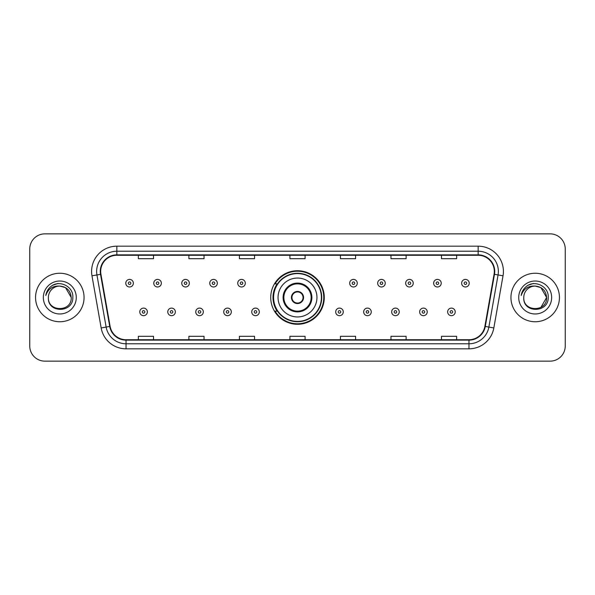 <?xml version="1.0" encoding="UTF-8"?>
<svg xmlns="http://www.w3.org/2000/svg" width="595" height="595" viewBox="0 0 595 595"><rect width="100%" height="100%" fill="white"/><g stroke="black" fill="none" stroke-linecap="round" stroke-linejoin="round"><path stroke-width="0.89" d="M270.725 297.5A26.775 26.775 0 0 0 297.5 324.275A26.775 26.775 0 0 0 324.275 297.5A26.775 26.775 0 0 0 297.5 270.725A26.775 26.775 0 0 0 270.725 297.5M277.144 311.14A24.499 24.499 0 0 1 277.144 283.86M29.75 249L29.75 346A15.158 15.158 0 0 0 44.908 361.15L550.092 361.15A15.158 15.158 0 0 0 565.25 346L565.25 249A15.158 15.158 0 0 0 550.092 233.85L44.908 233.85A15.158 15.158 0 0 0 29.75 249L29.75 346M35.559 297.5A24.246 24.246 0 0 0 59.812 321.746A24.246 24.246 0 0 0 84.059 297.5A24.246 24.246 0 0 0 59.812 273.254A24.246 24.246 0 0 0 35.559 297.5A24.246 24.246 0 0 0 59.812 321.746A24.246 24.246 0 0 0 84.059 297.5A24.246 24.246 0 0 0 59.812 273.254A24.246 24.246 0 0 0 35.559 297.5M510.941 297.5A24.246 24.246 0 0 0 535.188 321.746A24.246 24.246 0 0 0 559.441 297.5A24.246 24.246 0 0 0 535.188 273.254A24.246 24.246 0 0 0 510.941 297.5A24.246 24.246 0 0 0 535.188 321.746A24.246 24.246 0 0 0 559.441 297.5A24.246 24.246 0 0 0 535.188 273.254A24.246 24.246 0 0 0 510.941 297.5M100.681 271.432A16.169 16.169 0 0 1 116.843 255.27L478.157 255.27A16.169 16.169 0 0 1 494.073 274.243L484.88 326.372A16.169 16.169 0 0 1 468.964 339.73L126.036 339.73A16.169 16.169 0 0 1 110.12 326.372L100.927 274.243A16.169 16.169 0 0 1 100.681 271.432M100.272 271.432A16.571 16.571 0 0 0 100.525 274.31L109.718 326.447A16.571 16.571 0 0 0 126.036 340.139L468.964 340.139A16.571 16.571 0 0 0 485.282 326.447L494.475 274.31A16.571 16.571 0 0 0 478.157 254.861L116.843 254.861A16.571 16.571 0 0 0 100.272 271.432M91.972 275.82A25.258 25.258 0 0 1 116.843 246.174L478.157 246.174A25.258 25.258 0 0 1 503.028 275.82L493.835 327.957A25.258 25.258 0 0 1 468.964 348.826L126.036 348.826A25.258 25.258 0 0 1 101.165 327.957L91.972 275.82L96.94 274.942A20.208 20.208 0 0 1 116.843 251.224L478.157 251.224A20.208 20.208 0 0 1 498.06 274.942L488.859 327.079A20.208 20.208 0 0 1 468.964 343.776L126.036 343.776A20.208 20.208 0 0 1 106.141 327.079L96.94 274.942A20.208 20.208 0 0 1 96.635 271.432M550.092 233.85L44.908 233.85M44.908 361.15L550.092 361.15M565.25 346L565.25 249M485.282 326.447L488.859 327.079L498.06 274.942L503.028 275.82M289.921 255.27L289.921 258.691L305.079 258.691L305.079 255.27M239.406 255.27L239.406 258.691L254.556 258.691L254.556 255.27M188.883 255.27L188.883 258.691L204.04 258.691L204.04 255.27M138.367 255.27L138.367 258.691L153.525 258.691L153.525 255.27M340.444 255.27L340.444 258.691L355.594 258.691L355.594 255.27M390.96 255.27L390.96 258.691L406.117 258.691L406.117 255.27M441.475 255.27L441.475 258.691L456.633 258.691L456.633 255.27M305.079 339.73L305.079 336.309L289.921 336.309L289.921 339.73M254.556 339.73L254.556 336.309L239.406 336.309L239.406 339.73M204.04 339.73L204.04 336.309L188.883 336.309L188.883 339.73M153.525 339.73L153.525 336.309L138.367 336.309L138.367 339.73M355.594 339.73L355.594 336.309L340.444 336.309L340.444 339.73M406.117 339.73L406.117 336.309L390.96 336.309L390.96 339.73M456.633 339.73L456.633 336.309L441.475 336.309L441.475 339.73M71.229 297.5C71.928 312.234 47.689 312.234 48.388 297.5C47.325 313.461 73.341 313.096 72.828 297.5C73.713 286.582 59.53 279.501 51.125 286.321C48.158 288.694 46.38 291.758 45.793 295.499C48.15 288.798 52.821 285.659 59.812 286.076L65.517 287.608L71.229 297.5C71.928 312.234 47.689 312.234 48.388 297.5C47.689 312.234 71.928 312.234 71.229 297.5C71.928 312.234 47.689 312.234 48.388 297.5C47.689 312.234 71.928 312.234 71.229 297.5L65.517 287.608L59.812 286.076L65.517 287.608L71.229 297.5C70.552 290.561 66.744 286.753 59.812 286.076A11.424 11.424 0 0 0 48.388 297.5M43.338 297.5A16.474 16.474 0 0 0 59.812 313.974A16.474 16.474 0 0 0 76.279 297.5A16.474 16.474 0 0 0 59.812 281.026A16.474 16.474 0 0 0 43.338 297.5M51.125 286.321L52.732 285.243L58.005 283.458M278.051 297.5A19.449 19.449 0 0 1 297.5 278.051A19.449 19.449 0 0 1 316.949 297.5A19.449 19.449 0 0 1 297.5 316.949A19.449 19.449 0 0 1 278.051 297.5A19.449 19.449 0 0 0 297.5 316.949A19.449 19.449 0 0 0 316.949 297.5M283.86 297.5A13.64 13.64 0 0 0 297.5 311.14A13.64 13.64 0 0 0 311.14 297.5A13.64 13.64 0 0 0 297.5 283.86A13.64 13.64 0 0 0 283.86 297.5M277.449 283.86A24.246 24.246 0 0 0 277.449 311.14M321.397 297.5A23.897 23.897 0 0 0 297.5 273.603A23.897 23.897 0 0 0 273.603 297.5A23.897 23.897 0 0 0 297.5 321.397A23.897 23.897 0 0 0 321.397 297.5M291.438 297.5A6.062 6.062 0 0 0 297.5 303.562A6.062 6.062 0 0 0 303.562 297.5A6.062 6.062 0 0 0 297.5 291.438A6.062 6.062 0 0 0 291.438 297.5M323.769 297.5A26.269 26.269 0 0 1 275.046 311.14L277.486 311.14A24.224 24.224 0 0 0 321.724 297.56A24.224 24.224 0 0 0 277.486 283.86L275.046 283.86A26.269 26.269 0 0 1 323.769 297.5M291.632 295.983L291.84 295.983A5.861 5.861 0 0 1 303.16 295.983L302.848 295.983A5.556 5.556 0 0 1 297.5 303.056A5.556 5.556 0 0 1 292.152 295.983A5.556 5.556 0 0 1 302.848 295.983L303.368 295.983M303.368 299.017L302.848 299.017A5.556 5.556 0 0 1 292.152 299.017L291.632 299.017M302.848 299.017L303.16 299.017A5.861 5.861 0 0 1 291.84 299.017L292.152 299.017M535.188 286.076C542.127 286.753 545.935 290.561 546.612 297.5L540.9 307.392L546.612 297.5C547.311 312.234 523.072 312.234 523.771 297.5C522.707 313.461 548.724 313.096 548.211 297.5C549.096 286.582 534.912 279.501 526.508 286.321C523.54 288.694 521.763 291.758 521.175 295.499C523.533 288.798 528.204 285.659 535.188 286.076L540.9 287.608L546.612 297.5C547.311 312.234 523.072 312.234 523.771 297.5C523.072 312.234 547.311 312.234 546.612 297.5L540.9 287.608L535.188 286.076L540.9 287.608L546.612 297.5L540.9 287.608L535.188 286.076A11.424 11.424 0 0 0 523.771 297.5M518.721 297.5A16.474 16.474 0 0 0 535.188 313.974A16.474 16.474 0 0 0 551.662 297.5A16.474 16.474 0 0 0 535.188 281.026A16.474 16.474 0 0 0 518.721 297.5M526.508 286.321L528.115 285.243L533.388 283.458M133.362 283.205A3.786 3.786 0 0 1 129.576 286.991A3.786 3.786 0 0 1 125.783 283.205A3.786 3.786 0 0 1 129.576 279.412A3.786 3.786 0 0 1 133.362 283.205A3.786 3.786 0 0 0 129.576 279.412A3.786 3.786 0 0 0 125.783 283.205M161.349 283.205A3.786 3.786 0 0 1 157.563 286.991A3.786 3.786 0 0 1 153.77 283.205A3.786 3.786 0 0 1 157.563 279.412A3.786 3.786 0 0 1 161.349 283.205A3.786 3.786 0 0 0 157.563 279.412A3.786 3.786 0 0 0 153.77 283.205M189.336 283.205A3.786 3.786 0 0 1 185.551 286.991A3.786 3.786 0 0 1 181.758 283.205A3.786 3.786 0 0 1 185.551 279.412A3.786 3.786 0 0 1 189.336 283.205A3.786 3.786 0 0 0 185.551 279.412A3.786 3.786 0 0 0 181.758 283.205M217.324 283.205A3.786 3.786 0 0 1 213.538 286.991A3.786 3.786 0 0 1 209.752 283.205A3.786 3.786 0 0 1 213.538 279.412A3.786 3.786 0 0 1 217.324 283.205A3.786 3.786 0 0 0 213.538 279.412A3.786 3.786 0 0 0 209.752 283.205M245.311 283.205A3.786 3.786 0 0 1 241.525 286.991A3.786 3.786 0 0 1 237.74 283.205A3.786 3.786 0 0 1 241.525 279.412A3.786 3.786 0 0 1 245.311 283.205A3.786 3.786 0 0 0 241.525 279.412A3.786 3.786 0 0 0 237.74 283.205M357.26 283.205A3.786 3.786 0 0 1 353.475 286.991A3.786 3.786 0 0 1 349.689 283.205A3.786 3.786 0 0 1 353.475 279.412A3.786 3.786 0 0 1 357.26 283.205A3.786 3.786 0 0 0 353.475 279.412A3.786 3.786 0 0 0 349.689 283.205M385.248 283.205A3.786 3.786 0 0 1 381.462 286.991A3.786 3.786 0 0 1 377.676 283.205A3.786 3.786 0 0 1 381.462 279.412A3.786 3.786 0 0 1 385.248 283.205A3.786 3.786 0 0 0 381.462 279.412A3.786 3.786 0 0 0 377.676 283.205M413.242 283.205A3.786 3.786 0 0 1 409.449 286.991A3.786 3.786 0 0 1 405.664 283.205A3.786 3.786 0 0 1 409.449 279.412A3.786 3.786 0 0 1 413.242 283.205A3.786 3.786 0 0 0 409.449 279.412A3.786 3.786 0 0 0 405.664 283.205M441.23 283.205A3.786 3.786 0 0 1 437.437 286.991A3.786 3.786 0 0 1 433.651 283.205A3.786 3.786 0 0 1 437.437 279.412A3.786 3.786 0 0 1 441.23 283.205A3.786 3.786 0 0 0 437.437 279.412A3.786 3.786 0 0 0 433.651 283.205M469.217 283.205A3.786 3.786 0 0 1 465.424 286.991A3.786 3.786 0 0 1 461.638 283.205A3.786 3.786 0 0 1 465.424 279.412A3.786 3.786 0 0 1 469.217 283.205A3.786 3.786 0 0 0 465.424 279.412A3.786 3.786 0 0 0 461.638 283.205M139.78 311.899A3.786 3.786 0 0 1 143.566 308.106A3.786 3.786 0 0 1 147.359 311.899A3.786 3.786 0 0 1 143.566 315.685A3.786 3.786 0 0 1 139.78 311.899A3.786 3.786 0 0 0 143.566 315.685A3.786 3.786 0 0 0 147.359 311.899M167.768 311.899A3.786 3.786 0 0 1 171.553 308.106A3.786 3.786 0 0 1 175.346 311.899A3.786 3.786 0 0 1 171.553 315.685A3.786 3.786 0 0 1 167.768 311.899A3.786 3.786 0 0 0 171.553 315.685A3.786 3.786 0 0 0 175.346 311.899M195.755 311.899A3.786 3.786 0 0 1 199.541 308.106A3.786 3.786 0 0 1 203.334 311.899A3.786 3.786 0 0 1 199.541 315.685A3.786 3.786 0 0 1 195.755 311.899A3.786 3.786 0 0 0 199.541 315.685A3.786 3.786 0 0 0 203.334 311.899M223.742 311.899A3.786 3.786 0 0 1 227.528 308.106A3.786 3.786 0 0 1 231.321 311.899A3.786 3.786 0 0 1 227.528 315.685A3.786 3.786 0 0 1 223.742 311.899A3.786 3.786 0 0 0 227.528 315.685A3.786 3.786 0 0 0 231.321 311.899M251.73 311.899A3.786 3.786 0 0 1 255.515 308.106A3.786 3.786 0 0 1 259.308 311.899A3.786 3.786 0 0 1 255.515 315.685A3.786 3.786 0 0 1 251.73 311.899A3.786 3.786 0 0 0 255.515 315.685A3.786 3.786 0 0 0 259.308 311.899M335.692 311.899A3.786 3.786 0 0 1 339.485 308.106A3.786 3.786 0 0 1 343.27 311.899A3.786 3.786 0 0 1 339.485 315.685A3.786 3.786 0 0 1 335.692 311.899A3.786 3.786 0 0 0 339.485 315.685A3.786 3.786 0 0 0 343.27 311.899M363.679 311.899A3.786 3.786 0 0 1 367.472 308.106A3.786 3.786 0 0 1 371.258 311.899A3.786 3.786 0 0 1 367.472 315.685A3.786 3.786 0 0 1 363.679 311.899A3.786 3.786 0 0 0 367.472 315.685A3.786 3.786 0 0 0 371.258 311.899M391.666 311.899A3.786 3.786 0 0 1 395.459 308.106A3.786 3.786 0 0 1 399.245 311.899A3.786 3.786 0 0 1 395.459 315.685A3.786 3.786 0 0 1 391.666 311.899A3.786 3.786 0 0 0 395.459 315.685A3.786 3.786 0 0 0 399.245 311.899M419.654 311.899A3.786 3.786 0 0 1 423.447 308.106A3.786 3.786 0 0 1 427.232 311.899A3.786 3.786 0 0 1 423.447 315.685A3.786 3.786 0 0 1 419.654 311.899A3.786 3.786 0 0 0 423.447 315.685A3.786 3.786 0 0 0 427.232 311.899M447.641 311.899A3.786 3.786 0 0 1 451.434 308.106A3.786 3.786 0 0 1 455.22 311.899A3.786 3.786 0 0 1 451.434 315.685A3.786 3.786 0 0 1 447.641 311.899A3.786 3.786 0 0 0 451.434 315.685A3.786 3.786 0 0 0 455.22 311.899M478.157 246.174L478.157 254.861M96.94 274.942L100.525 274.31M126.036 348.826L126.036 340.139M468.964 340.139L468.964 348.826M101.165 327.957L109.718 326.447M494.475 274.31L498.06 274.942M116.843 246.174L116.843 254.861M488.859 327.079L493.835 327.957M311.899 297.5A14.399 14.399 0 0 0 297.5 283.101A14.399 14.399 0 0 0 283.101 297.5A14.399 14.399 0 0 0 297.5 311.899A14.399 14.399 0 0 0 311.899 297.5M128.312 283.205A1.264 1.264 0 0 0 129.576 284.47A1.264 1.264 0 0 0 130.84 283.205A1.264 1.264 0 0 0 129.576 281.941A1.264 1.264 0 0 0 128.312 283.205M156.299 283.205A1.264 1.264 0 0 0 157.563 284.47A1.264 1.264 0 0 0 158.828 283.205A1.264 1.264 0 0 0 157.563 281.941A1.264 1.264 0 0 0 156.299 283.205M184.286 283.205A1.264 1.264 0 0 0 185.551 284.47A1.264 1.264 0 0 0 186.815 283.205A1.264 1.264 0 0 0 185.551 281.941A1.264 1.264 0 0 0 184.286 283.205M212.274 283.205A1.264 1.264 0 0 0 213.538 284.47A1.264 1.264 0 0 0 214.802 283.205A1.264 1.264 0 0 0 213.538 281.941A1.264 1.264 0 0 0 212.274 283.205M240.261 283.205A1.264 1.264 0 0 0 241.525 284.47A1.264 1.264 0 0 0 242.79 283.205A1.264 1.264 0 0 0 241.525 281.941A1.264 1.264 0 0 0 240.261 283.205M352.21 283.205A1.264 1.264 0 0 0 353.475 284.47A1.264 1.264 0 0 0 354.739 283.205A1.264 1.264 0 0 0 353.475 281.941A1.264 1.264 0 0 0 352.21 283.205M380.198 283.205A1.264 1.264 0 0 0 381.462 284.47A1.264 1.264 0 0 0 382.726 283.205A1.264 1.264 0 0 0 381.462 281.941A1.264 1.264 0 0 0 380.198 283.205M408.185 283.205A1.264 1.264 0 0 0 409.449 284.47A1.264 1.264 0 0 0 410.714 283.205A1.264 1.264 0 0 0 409.449 281.941A1.264 1.264 0 0 0 408.185 283.205M436.172 283.205A1.264 1.264 0 0 0 437.437 284.47A1.264 1.264 0 0 0 438.701 283.205A1.264 1.264 0 0 0 437.437 281.941A1.264 1.264 0 0 0 436.172 283.205M464.16 283.205A1.264 1.264 0 0 0 465.424 284.47A1.264 1.264 0 0 0 466.688 283.205A1.264 1.264 0 0 0 465.424 281.941A1.264 1.264 0 0 0 464.16 283.205M144.83 311.899A1.264 1.264 0 0 0 143.566 310.635A1.264 1.264 0 0 0 142.309 311.899A1.264 1.264 0 0 0 143.566 313.163A1.264 1.264 0 0 0 144.83 311.899M172.818 311.899A1.264 1.264 0 0 0 171.553 310.635A1.264 1.264 0 0 0 170.296 311.899A1.264 1.264 0 0 0 171.553 313.163A1.264 1.264 0 0 0 172.818 311.899M200.805 311.899A1.264 1.264 0 0 0 199.541 310.635A1.264 1.264 0 0 0 198.284 311.899A1.264 1.264 0 0 0 199.541 313.163A1.264 1.264 0 0 0 200.805 311.899M228.792 311.899A1.264 1.264 0 0 0 227.528 310.635A1.264 1.264 0 0 0 226.271 311.899A1.264 1.264 0 0 0 227.528 313.163A1.264 1.264 0 0 0 228.792 311.899M256.78 311.899A1.264 1.264 0 0 0 255.515 310.635A1.264 1.264 0 0 0 254.258 311.899A1.264 1.264 0 0 0 255.515 313.163A1.264 1.264 0 0 0 256.78 311.899M340.742 311.899A1.264 1.264 0 0 0 339.485 310.635A1.264 1.264 0 0 0 338.22 311.899A1.264 1.264 0 0 0 339.485 313.163A1.264 1.264 0 0 0 340.742 311.899M368.729 311.899A1.264 1.264 0 0 0 367.472 310.635A1.264 1.264 0 0 0 366.208 311.899A1.264 1.264 0 0 0 367.472 313.163A1.264 1.264 0 0 0 368.729 311.899M396.716 311.899A1.264 1.264 0 0 0 395.459 310.635A1.264 1.264 0 0 0 394.195 311.899A1.264 1.264 0 0 0 395.459 313.163A1.264 1.264 0 0 0 396.716 311.899M424.704 311.899A1.264 1.264 0 0 0 423.447 310.635A1.264 1.264 0 0 0 422.182 311.899A1.264 1.264 0 0 0 423.447 313.163A1.264 1.264 0 0 0 424.704 311.899M452.691 311.899A1.264 1.264 0 0 0 451.434 310.635A1.264 1.264 0 0 0 450.17 311.899A1.264 1.264 0 0 0 451.434 313.163A1.264 1.264 0 0 0 452.691 311.899"/></g></svg>
